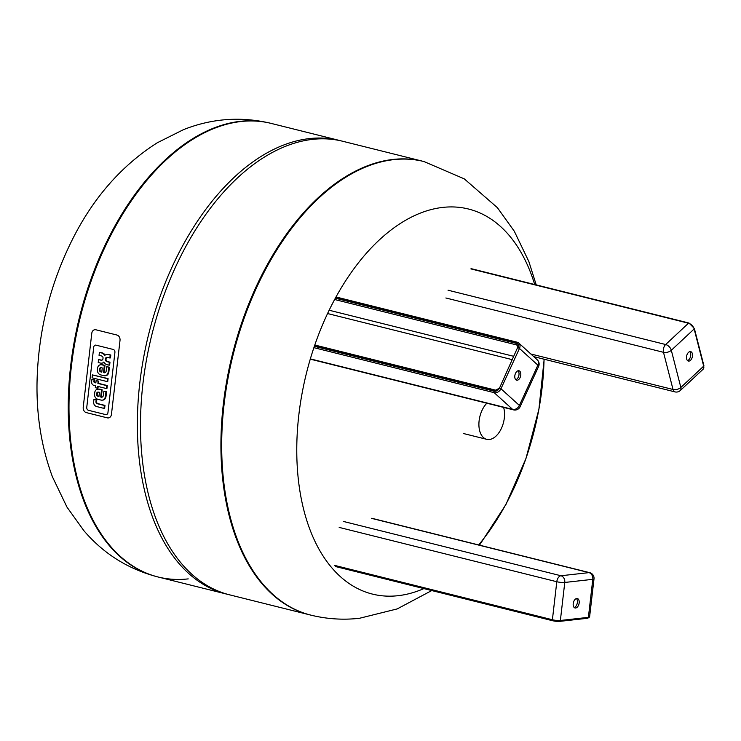 <?xml version="1.0" encoding="UTF-8"?>
<svg xmlns="http://www.w3.org/2000/svg" width="741" height="741" viewBox="0 0 741 741"><rect width="100%" height="100%" fill="white"/><g stroke="black" fill="none" stroke-linecap="round" stroke-linejoin="round"><path stroke-width="1.11" d="M692.363 353.679A4.854 2.871 -76 0 1 691.594 358.885A4.854 2.871 -76 0 1 688.333 361.052A4.854 2.871 -76 0 1 686.722 355.643A4.854 2.871 -76 0 1 690.686 351.632A4.854 2.871 -76 0 1 692.363 353.679M687.5 360.58A4.854 2.871 104 0 0 690.575 353.235A4.854 2.871 104 0 0 689.732 351.651M486.837 403.215A20.572 12.18 104 0 0 478.899 424.324A20.572 12.18 104 0 0 486.744 439.33A20.572 12.18 104 0 0 500.712 429.771A20.572 12.18 104 0 0 503.621 407.411M105.657 414.599L88.475 410.31A2.556 2.019 83.6 0 1 86.762 407.3L93.727 347.159A2.556 2.019 83.6 0 1 95.441 345.111A2.556 2.019 83.6 0 1 96.015 345.158L113.197 349.446A2.556 2.019 83.6 0 1 114.911 352.447L107.945 412.589A2.556 2.019 83.6 0 1 106.232 414.636A2.556 2.019 83.6 0 1 105.657 414.599A2.556 2.019 -96.4 0 0 106.232 414.636A2.556 2.019 -96.4 0 0 107.945 412.589L114.911 352.447A2.556 2.019 -96.4 0 0 113.197 349.446L96.015 345.158A2.556 2.019 -96.4 0 0 95.441 345.111A2.556 2.019 -96.4 0 0 93.727 347.159L86.762 407.3A2.556 2.019 -96.4 0 0 88.475 410.31L105.657 414.599M86.28 412.598L107.371 417.868A4.576 3.603 -96.4 0 0 108.399 417.933A4.576 3.603 -96.4 0 0 111.465 414.284L120.014 340.406A4.576 3.603 -96.4 0 0 116.958 335.043L95.867 329.773A4.576 3.603 -96.4 0 0 94.839 329.708A4.576 3.603 -96.4 0 0 91.773 333.357L83.224 407.235A4.576 3.603 -96.4 0 0 86.28 412.598M97.905 383.43L106.658 385.616L106.315 388.525L97.562 386.348L97.349 388.201L95.293 387.682L95.506 385.829L93.922 385.44A4.427 3.483 83.6 0 1 92.217 384.181A2.769 2.177 83.6 0 1 91.764 383.134A4.242 3.335 83.6 0 1 91.662 381.402L91.903 379.336L94.061 379.883L93.903 381.291A1.621 1.278 -96.4 0 0 93.903 381.735A0.871 0.685 -96.4 0 0 94.227 382.384A1.677 1.325 -96.4 0 0 94.728 382.634L95.848 382.912L96.108 380.661L98.164 381.18L97.905 383.43L98.534 383.356L98.794 381.106L98.164 381.18M106.315 388.525L106.945 388.46L107.288 385.542L106.658 385.616M107.288 385.542L98.534 383.356M98.173 386.496L97.979 388.127L97.349 388.201M95.876 382.689L95.357 382.569A1.677 1.325 83.6 0 1 94.857 382.319A0.871 0.685 83.6 0 1 94.533 381.671A1.621 1.278 83.6 0 1 94.533 381.217L94.691 379.809L91.903 379.336M94.691 379.809L94.061 379.883M94.857 382.319L94.227 382.384M95.357 382.569L94.728 382.634M98.794 381.106L96.108 380.661M107.121 381.569L92.079 377.817L92.412 374.9L107.454 378.66L107.121 381.569L107.751 381.504L108.084 378.586L92.412 374.9M104.648 408.319L104.018 408.393L104.648 408.319L104.981 405.41L98.108 403.688A4.381 3.455 83.6 0 1 97.858 403.613A2.862 2.251 83.6 0 1 97.219 403.271A1.565 1.232 83.6 0 1 96.756 402.641L96.117 402.715A1.565 1.232 -96.4 0 0 96.589 403.345A2.862 2.251 -96.4 0 0 97.228 403.688A4.381 3.455 -96.4 0 0 97.469 403.762L104.351 405.475L104.018 408.393L96.608 406.54A5.52 4.344 83.6 0 1 94.505 405.132A3.575 2.816 83.6 0 1 93.699 403.048A5.558 4.372 83.6 0 1 93.699 401.483L93.95 399.334L96.154 399.881L95.978 401.363A3.214 2.529 -96.4 0 0 95.959 401.807A1.927 1.519 -96.4 0 0 96.117 402.715M104.981 405.41L104.351 405.475L104.981 405.41M96.756 402.641A1.927 1.519 83.6 0 1 96.589 401.733A3.214 2.529 83.6 0 1 96.608 401.289L96.784 399.816L93.95 399.334M96.784 399.816L96.154 399.881M96.589 401.733L95.959 401.807M98.979 396.352A4.631 3.64 83.6 0 1 98.229 396.055A2.686 2.121 83.6 0 1 97.617 395.555A1.704 1.343 83.6 0 1 97.201 393.953L97.247 393.508A1.704 1.343 83.6 0 1 98.007 392.202L97.377 392.276A1.704 1.343 -96.4 0 0 96.617 393.582L96.571 394.027A1.704 1.343 -96.4 0 0 96.988 395.629A2.686 2.121 -96.4 0 0 97.599 396.129A4.631 3.64 -96.4 0 0 98.396 396.435L98.951 396.574L99.442 392.332L98.886 392.193A4.631 3.64 -96.4 0 0 98.062 392.1A2.686 2.121 -96.4 0 0 97.942 392.109A2.686 2.121 -96.4 0 0 97.377 392.276M97.247 393.508L96.617 393.582M97.201 393.953L96.571 394.027M97.617 395.555L96.988 395.629M98.229 396.055L97.599 396.129M98.979 396.37L98.396 396.435M94.7 392.85A4.326 3.409 83.6 0 1 97.617 389.192A4.326 3.409 83.6 0 1 97.821 389.173A7.54 5.937 83.6 0 1 99.396 389.321L101.517 389.849L100.693 397.009L101.184 397.13A2.566 2.019 -96.4 0 0 101.823 397.185A2.566 2.019 -96.4 0 0 102.703 396.805A2.742 2.158 -96.4 0 0 103.416 395.129L103.879 391.128L105.954 391.646L105.444 396.055A6.873 5.409 83.6 0 1 105.009 397.852A4.372 3.446 83.6 0 1 102.36 400.149A4.372 3.446 83.6 0 1 102.008 400.168A7.456 5.872 83.6 0 1 100.859 400.047L98.136 399.371A7.743 6.095 83.6 0 1 96.71 398.769A4.437 3.492 83.6 0 1 94.589 393.786L94.7 392.85M102.138 397.12A2.566 2.019 83.6 0 1 101.813 397.065L101.322 396.935L102.147 389.785L100.026 389.247A7.54 5.937 -96.4 0 0 98.451 389.108L97.821 389.173M102.147 389.785L101.517 389.849M101.322 396.935L100.693 397.009M101.813 397.065L101.184 397.13M102.675 400.103A4.372 3.446 -96.4 0 0 102.99 400.084A4.372 3.446 -96.4 0 0 105.639 397.787A6.873 5.409 -96.4 0 0 106.074 395.981L106.584 391.572L103.879 391.128M106.584 391.572L105.954 391.646M101.804 371.945A4.631 3.64 83.6 0 1 101.054 371.649A2.686 2.121 83.6 0 1 100.443 371.148A1.704 1.343 83.6 0 1 100.026 369.546L100.072 369.101A1.704 1.343 83.6 0 1 100.832 367.795L100.202 367.86A1.704 1.343 -96.4 0 0 99.442 369.175L99.396 369.62A1.704 1.343 -96.4 0 0 99.813 371.213A2.686 2.121 -96.4 0 0 100.424 371.713A4.631 3.64 -96.4 0 0 101.221 372.028L101.776 372.167L102.267 367.925L101.712 367.786A4.631 3.64 -96.4 0 0 100.887 367.684A2.686 2.121 -96.4 0 0 100.767 367.693A2.686 2.121 -96.4 0 0 100.202 367.86M100.072 369.101L99.442 369.175M100.026 369.546L99.396 369.62M100.443 371.148L99.813 371.213M101.054 371.649L100.424 371.713M101.804 371.963L101.221 372.028M97.525 368.434A4.326 3.409 83.6 0 1 100.443 364.785A4.326 3.409 83.6 0 1 100.646 364.767A7.54 5.937 83.6 0 1 102.221 364.915L104.342 365.443L103.518 372.603L104.009 372.723A2.566 2.019 -96.4 0 0 104.648 372.779A2.566 2.019 -96.4 0 0 105.528 372.399A2.742 2.158 -96.4 0 0 106.241 370.722L106.704 366.712L108.779 367.23L108.269 371.639A6.873 5.409 83.6 0 1 107.834 373.445A4.372 3.446 83.6 0 1 105.185 375.743A4.372 3.446 83.6 0 1 104.833 375.761A7.456 5.872 83.6 0 1 103.684 375.641L100.961 374.955A7.743 6.095 83.6 0 1 99.535 374.353A4.437 3.492 83.6 0 1 97.414 369.379L97.525 368.434M104.963 372.714A2.566 2.019 83.6 0 1 104.638 372.649L104.148 372.528L104.972 365.369L102.851 364.841A7.54 5.937 -96.4 0 0 101.276 364.692L100.646 364.767M104.972 365.369L104.342 365.443M104.148 372.528L103.518 372.603M104.638 372.649L104.009 372.723M105.5 375.687A4.372 3.446 -96.4 0 0 105.815 375.668A4.372 3.446 -96.4 0 0 108.464 373.371A6.873 5.409 -96.4 0 0 108.899 371.574L109.409 367.166L106.704 366.712M109.409 367.166L108.779 367.23M102.434 359.904A1.732 1.371 -96.4 0 0 102.962 358.755L103.018 358.255A1.732 1.371 -96.4 0 0 102.777 356.912A2.288 1.797 -96.4 0 0 101.989 356.171A4.418 3.483 -96.4 0 0 101.341 355.902L99.053 355.328L99.387 352.401L101.526 352.938A6.613 5.206 83.6 0 1 103.258 353.79A4.214 3.316 83.6 0 1 104.601 355.597A4.492 3.538 83.6 0 1 106.287 354.587A10.68 8.401 83.6 0 1 106.593 354.55A10.68 8.401 83.6 0 1 108.205 354.559L110.187 355.059L109.853 357.986L107.491 357.394A3.381 2.668 -96.4 0 0 106.834 357.366A3.381 2.668 -96.4 0 0 106.296 357.495A1.667 1.315 -96.4 0 0 105.472 358.672L105.389 359.385A1.76 1.389 -96.4 0 0 106.13 361.182A3.992 3.14 -96.4 0 0 107.25 361.719L109.353 362.247L109.02 365.174L106.991 364.665A6.789 5.344 83.6 0 1 105.222 363.803A4.492 3.538 83.6 0 1 103.86 362.025A4.214 3.316 83.6 0 1 102.184 363.081A6.613 5.206 83.6 0 1 101.795 363.136A6.613 5.206 83.6 0 1 100.35 363.044L98.22 362.516L98.562 359.589L100.85 360.163A4.418 3.483 -96.4 0 0 101.526 360.219A2.288 1.797 -96.4 0 0 101.674 360.219A2.288 1.797 -96.4 0 0 102.434 359.904M105.065 355.161A4.214 3.316 -96.4 0 0 103.888 353.726A6.613 5.206 -96.4 0 0 102.156 352.864L99.387 352.401M109.853 357.986L110.483 357.912L110.817 354.985L108.205 354.559M108.834 354.494A10.68 8.401 -96.4 0 0 107.223 354.476A10.68 8.401 -96.4 0 0 106.917 354.513M110.817 354.985L110.187 355.059M109.02 365.174L109.649 365.1L109.983 362.173L107.88 361.645A3.992 3.14 83.6 0 1 106.76 361.117A1.76 1.389 83.6 0 1 106.019 359.32L106.102 358.598A1.667 1.315 83.6 0 1 106.926 357.431A3.381 2.668 83.6 0 1 107.149 357.357M106.926 357.431L106.296 357.495M106.102 358.598L105.472 358.672M106.019 359.32L105.389 359.385M106.76 361.117L106.13 361.182M107.88 361.645L107.25 361.719M109.983 362.173L109.353 362.247M102.11 363.09A6.613 5.206 -96.4 0 0 102.425 363.071A6.613 5.206 -96.4 0 0 102.814 363.007A4.214 3.316 -96.4 0 0 104.046 362.405M101.962 360.154A4.418 3.483 83.6 0 1 101.48 360.089L98.562 359.589M101.48 360.089L100.85 360.163M188.214 578.888A233.739 138.372 -76 0 1 158.065 576.989A233.739 138.372 -76 0 1 80.417 316.694A233.739 138.372 -76 0 1 271.28 123.432A233.739 138.372 104 0 0 80.417 316.694A233.739 138.372 104 0 0 158.065 576.989L157.305 576.794A233.739 138.372 -76 0 1 79.657 316.509A233.739 138.372 -76 0 1 270.521 123.247C240.825 116.281 211.815 118.421 183.481 129.656L157.259 142.781C121.765 165.428 93.588 197.467 72.711 238.889C50.184 283.738 38.291 331.264 37.05 381.448C36.346 415.46 41.468 447.24 52.416 476.796L66.977 507.113L83.9 530.704C103.573 553.694 128.036 569.051 157.305 576.794M423.972 161.547L423.213 161.362A233.739 138.372 104 0 0 232.35 354.624A233.739 138.372 104 0 0 309.997 614.91A233.739 138.372 -76 0 1 232.35 354.624A233.739 138.372 -76 0 1 423.213 161.362L342.777 141.281A233.739 138.372 104 0 0 151.914 334.543A233.739 138.372 104 0 0 229.562 594.828L310.757 615.104A233.739 138.372 -76 0 1 233.109 354.809A233.739 138.372 -76 0 1 423.972 161.547L464.283 178.868L497.368 207.637L514.3 231.238L528.861 261.554L536.234 284.905M341.212 140.91A233.739 138.372 104 0 0 339.647 140.503A233.739 138.372 104 0 0 148.784 333.765A233.739 138.372 104 0 0 226.431 594.05A233.739 138.372 104 0 0 227.996 594.43M423.871 588.595A198.431 117.467 -76 0 1 397.963 595.708A198.431 117.467 -76 0 1 324.262 320.816A198.431 117.467 -76 0 1 534.687 284.516M544.051 359.209A198.431 117.467 -76 0 1 478.658 544.95M575.646 608.009A4.854 2.871 -76 0 1 575.016 607.972A4.854 2.871 -76 0 1 573.404 602.563A4.854 2.871 -76 0 1 577.369 598.543A4.854 2.871 -76 0 1 579.092 603.443A4.854 2.871 -76 0 1 575.646 608.009M574.182 607.5A4.854 2.871 104 0 0 577.193 603.507A4.854 2.871 104 0 0 576.415 598.571M515.495 373.39A4.854 2.871 -76 0 1 518.978 370.759A4.854 2.871 -76 0 1 520.59 376.169A4.854 2.871 -76 0 1 516.625 380.189A4.854 2.871 -76 0 1 515.495 373.39M515.792 379.716A4.854 2.871 104 0 0 518.802 375.724A4.854 2.871 104 0 0 518.015 370.787M689 323.039A1.139 0.676 -76 0 0 688.491 323.215A5.715 3.399 47 0 1 694.15 328.976A1.139 0.621 -14.4 0 0 694.363 328.476L689 323.039L471.378 268.714M703.894 365.646L703.107 369.222A5.715 3.399 47 0 0 703.681 366.156L680.849 387.46L671.318 350.289L694.15 328.976L703.681 366.156A1.139 0.621 -14.4 0 0 703.894 365.646L694.363 328.476M470.868 268.89L688.491 323.215L665.659 344.528A5.715 3.399 47 0 1 671.318 350.289A5.715 3.103 165.6 0 1 663.491 352.308L673.023 389.479A5.715 3.103 -14.4 0 0 680.849 387.46A5.715 3.399 47 0 1 680.275 390.526L703.107 369.222M448.036 290.203L665.659 344.528A5.715 3.381 104 0 0 663.491 352.308L445.869 297.984M530.843 353.994L673.023 389.479A5.715 3.381 104 0 0 674.995 391.896A5.715 5.715 0 0 0 680.275 390.526M94.533 381.217L93.903 381.291M94.533 381.671L93.903 381.735M97.219 403.271L96.589 403.345M97.858 403.613L97.228 403.688M98.108 403.688L97.469 403.762M96.608 401.289L95.978 401.363M100.026 389.247L99.396 389.321M106.074 395.981L105.444 396.055M105.639 397.787L105.009 397.852M102.851 364.841L102.221 364.915M108.899 371.574L108.269 371.639M108.464 373.371L107.834 373.445M102.156 352.864L101.526 352.938M103.888 353.726L103.258 353.79M102.814 363.007L102.184 363.081M589.604 616.892L594.004 578.869A5.715 0.991 -173.4 0 1 592.791 579.332A5.715 4.502 -96.4 0 0 588.975 572.626L560.946 575.748A5.715 4.502 83.6 0 1 564.772 582.454A5.715 0.991 -173.4 0 1 556.797 581.731L552.397 619.745A5.715 0.991 -173.4 0 0 560.372 620.476L564.772 582.454L592.791 579.332L588.391 617.355L560.372 620.476A1.139 0.898 83.6 0 1 559.603 621.384L587.622 618.263L589.604 616.892A5.715 0.991 -173.4 0 1 588.391 617.355A1.139 0.898 83.6 0 1 587.372 618.244M559.603 621.384A1.139 0.898 83.6 0 1 559.344 621.366A4.576 0.787 6.6 0 1 552.971 620.791A1.139 0.676 104 0 1 552.823 620.782L559.603 621.384M334.775 565.429L552.397 619.745A1.139 0.676 104 0 0 552.823 620.782L335.201 566.457M594.004 578.869A5.715 5.715 0 0 0 589.706 572.673A5.715 3.381 104 0 0 588.975 572.626L371.352 518.302M343.324 521.423L560.946 575.748A5.715 3.381 104 0 0 556.797 581.731L339.174 527.407M552.684 620.717L335.349 566.467M517.672 348.001L518.024 347.733A4.001 3.075 -47.8 0 0 516.514 343.426L335.349 298.197M334.636 299.503L516.588 344.926A1.139 0.676 -76 0 1 516.514 343.426M517.737 345.964L516.588 344.926A2.853 2.195 132.2 0 1 517.357 345.325L517.524 347.742L499.527 388.025A4.576 3.51 132.2 0 1 494.099 391.165L314.351 346.297M495.785 390.257A1.139 0.676 104 0 0 495.599 390.155A1.139 0.676 104 0 0 494.784 390.776A4.001 3.075 -47.8 0 0 499.527 388.025L500.962 388.747L519.46 348.446L518.024 347.733A4.576 3.51 132.2 0 0 516.292 342.805L335.617 297.706M499.175 388.293L495.599 390.155L314.786 345.019M313.888 347.659L494.182 392.665L512.615 409.375A5.715 4.39 -47.8 0 0 519.395 405.457A5.715 1.389 24.7 0 1 520.117 406.726L538.614 366.425A5.715 1.389 -155.3 0 0 537.883 365.156A5.715 4.39 -47.8 0 0 537.253 359.811L518.83 343.092A5.715 4.39 -47.8 0 0 517.301 342.296A1.139 0.676 104 0 0 517.116 342.194L518.83 343.092A5.715 4.39 -47.8 0 1 519.46 348.446L537.883 365.156L519.395 405.457L500.962 388.747A5.715 4.39 -47.8 0 1 494.182 392.665A1.139 0.676 -76 0 1 494.099 391.165M336.016 296.984L517.116 342.194A1.139 0.676 104 0 0 516.292 342.805M310.34 358.885L512.615 409.375A5.715 3.381 104 0 0 513.541 409.884A5.715 5.715 0 0 0 520.117 406.726M327.568 313.545L512.077 359.607M513.606 356.291L329.152 310.238M494.784 390.776L314.527 345.778M674.995 391.896L533.761 356.634M486.744 439.33L463.505 433.531M98.257 389.118L97.617 389.192M102.99 400.084L102.36 400.149M101.072 364.711L100.443 364.785M105.815 375.668L105.185 375.743M107.223 354.476L106.593 354.55M102.425 363.071L101.795 363.136M339.647 140.503L270.521 123.247M158.065 576.989L226.431 594.05M310.757 615.104C326.818 619.059 343.055 620.124 359.459 618.29L397.195 608.917L431.753 590.558M544.172 359.237L538.902 409.301L525.98 458.457L505.964 504.445L479.52 545.163M589.706 572.673L372.093 518.348M538.614 366.425A5.715 5.715 0 0 0 537.253 359.811M513.541 409.884L310.266 359.144"/></g></svg>
